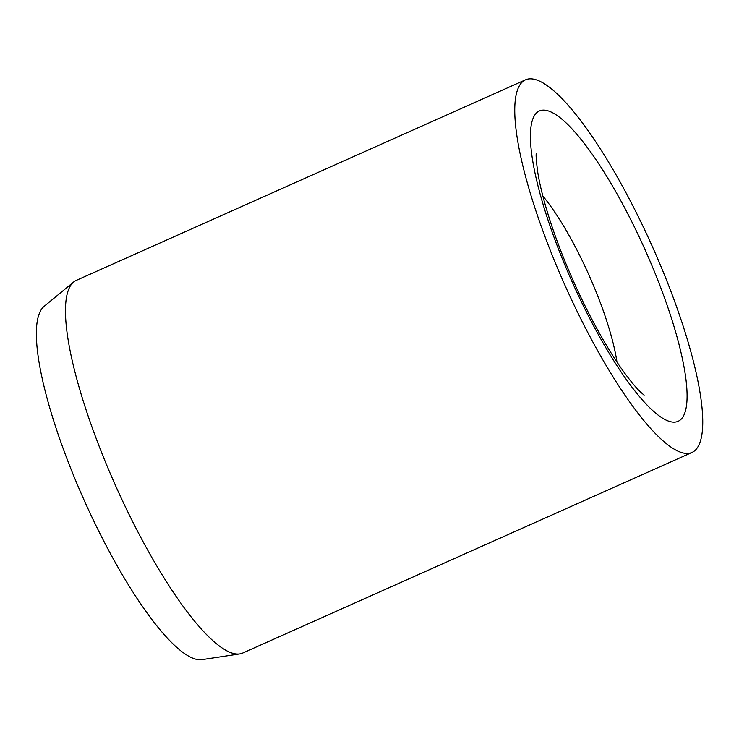 <?xml version="1.0" encoding="UTF-8"?>
<svg xmlns="http://www.w3.org/2000/svg" width="739" height="739" viewBox="0 0 739 739"><rect width="100%" height="100%" fill="white"/><g stroke="black" fill="none" stroke-linecap="round" stroke-linejoin="round"><path stroke-width="1.11" d="M525.558 79.794L76.274 280.377A204.066 47.786 65.9 0 0 73.632 282.021A204.066 47.786 65.9 0 0 68.348 290.178A204.066 47.786 65.9 0 0 123.164 502.197A204.066 47.786 65.9 0 0 239.667 653.932A204.066 47.786 65.9 0 0 242.66 653.064L691.944 452.48A204.066 47.786 65.9 0 0 699.87 442.679A204.066 47.786 65.9 0 0 642.237 224.73A204.066 47.786 65.9 0 0 525.558 79.794A204.066 47.786 65.9 0 0 517.633 89.595A204.066 47.786 65.9 0 0 575.265 307.535A204.066 47.786 65.9 0 0 691.944 452.48M73.632 282.021L44.118 306.352A193.867 45.402 65.9 0 0 39.102 314.103A193.867 45.402 65.9 0 0 91.174 515.517A193.867 45.402 65.9 0 0 201.858 659.659L239.667 653.932M589.704 318.417A170.053 39.823 65.9 0 0 684.683 413.249A170.053 39.823 65.9 0 0 627.799 213.857A170.053 39.823 65.9 0 0 532.819 119.016A170.053 39.823 65.9 0 0 589.704 318.417M616.963 362.045A119.044 27.879 65.9 0 0 576.799 249.754A119.044 27.879 65.9 0 0 542.832 196.001M536.311 153.694C535.84 154.405 536.228 160.077 537.502 170.709C539.562 184.611 543.996 202.024 550.786 222.929C560.984 253.708 573.972 284.478 589.75 315.239C601.786 338.425 613.388 357.658 624.538 372.946C631.088 381.786 636.39 388.123 640.454 391.956L644.103 395.134"/></g></svg>
